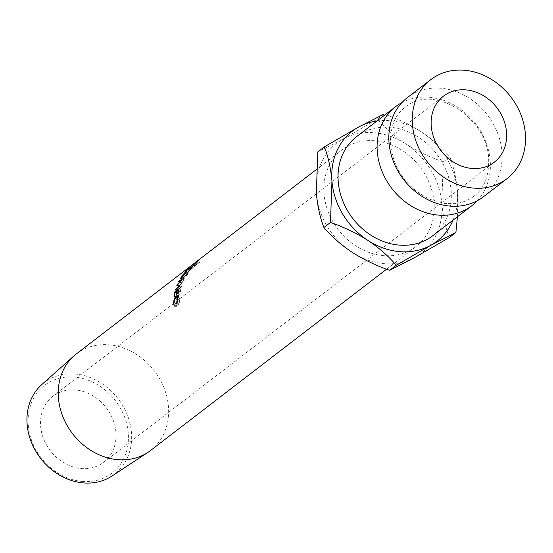 <?xml version="1.0" encoding="UTF-8"?>
<svg xmlns="http://www.w3.org/2000/svg" width="553" height="553" viewBox="0 0 553 553"><rect width="100%" height="100%" fill="white"/><g stroke="black" fill="none" stroke-linecap="round" stroke-linejoin="round"><path stroke-width="0.41" stroke-dasharray="2.77 2.07" d="M483.529 196.716A62.489 52.908 52.5 0 0 501.91 151.674A62.489 52.908 52.5 0 0 466.214 96.319A62.489 52.908 52.5 0 0 407.395 97.611M82.48 481.449A55.341 46.86 -127.5 0 1 28.279 425.25A55.341 46.86 -127.5 0 1 74.081 377.042A55.341 46.86 -127.5 0 1 128.275 433.241A55.341 46.86 -127.5 0 1 82.48 481.449M112.01 476.015A57.754 48.899 52.5 0 0 127.93 416.582A57.754 48.899 52.5 0 0 74.911 373.987A57.754 48.899 52.5 0 0 41.779 384.598M115.916 432.252A41.655 35.268 52.5 0 0 92.116 395.347A41.655 35.268 52.5 0 0 52.901 396.211A41.655 35.268 52.5 0 0 40.645 426.239A41.655 35.268 52.5 0 0 64.445 463.144A41.655 35.268 52.5 0 0 103.653 462.28A41.655 35.268 52.5 0 0 115.916 432.252M150.534 450.529A60.899 51.56 52.5 0 0 164.061 387.978A60.899 51.56 52.5 0 0 108.81 344.796A60.899 51.56 52.5 0 0 76.335 353.948M193.094 264.306L194.559 266.09L193.329 264.071L194.96 262.862A60.899 51.56 52.5 0 1 195.444 262.523L193.536 263.988A60.899 51.56 52.5 0 1 194.158 263.574L198.292 260.401A60.899 51.56 52.5 0 0 196.951 261.32L195.375 262.495L196.792 264.327L194.559 266.09L197.393 263.878A58.583 49.604 52.5 0 1 198.582 263.028L195.105 265.64L193.661 263.829L194.677 263.048L196.052 264.901M383.678 255.624A60.899 51.56 -127.5 0 1 328.427 212.442A60.899 51.56 -127.5 0 1 341.954 149.884A60.899 51.56 -127.5 0 1 374.436 140.739A60.899 51.56 -127.5 0 1 429.681 183.921A60.899 51.56 -127.5 0 1 416.153 246.472A60.899 51.56 -127.5 0 1 383.678 255.624M477.294 200.732A62.489 52.908 52.5 0 0 490.193 160.681A62.489 52.908 52.5 0 0 401.907 102.602M432.75 235.73A62.489 52.908 52.5 0 0 451.13 190.688A62.489 52.908 52.5 0 0 415.434 135.333A62.489 52.908 52.5 0 0 356.616 136.626M376.932 121.017A69.429 58.784 -127.5 0 1 421.483 131.967A69.429 58.784 -127.5 0 1 457.407 191.186A69.429 58.784 -127.5 0 1 453.066 220.122M457.421 216.776L457.407 191.186C456.149 177.969 453.626 166.529 449.831 156.858C442.428 148.017 432.978 139.722 421.483 131.967C409.759 124.577 397.282 118.605 384.065 114.042L377.505 119.082C384.909 127.923 394.358 136.218 405.854 143.974A69.429 58.784 -127.5 0 1 441.778 203.193A69.429 58.784 -127.5 0 1 414.978 257.401A69.429 58.784 -127.5 0 1 352.254 252.389A69.429 58.784 -127.5 0 1 316.33 193.17A69.429 58.784 -127.5 0 1 343.13 138.962A69.429 58.784 -127.5 0 1 405.854 143.974C417.577 151.356 430.047 157.335 443.271 161.898L441.778 203.193C443.036 216.41 445.559 227.85 449.354 237.52M317.823 151.875L343.13 138.962L377.505 119.082M443.271 161.898L449.831 156.858M194.158 263.574L195.465 265.481L199.598 262.309A58.583 49.604 52.5 0 0 198.313 263.193L196.661 264.431M194.746 265.896L196.308 264.742A58.583 49.604 52.5 0 1 196.778 264.417L194.87 265.882L193.536 263.988M195.444 262.523L196.778 264.417M195.465 265.481A58.583 49.604 52.5 0 0 194.87 265.882M198.292 260.401L199.598 262.309M198.582 263.028L197.248 261.14L194.677 263.048M195.873 262.198L197.207 264.092M197.248 261.14A60.899 51.56 52.5 0 0 196.011 262.018L197.393 263.878M195.451 262.433L196.011 262.018M181.425 278.332L183.299 279.618L182.455 279.956L183.306 277.627L188.767 272.145L187.052 270.59M181.515 276.196L183.306 277.627M186.292 270.977L187.979 272.539C189.133 271.661 189.036 272.221 187.688 274.233L183.299 279.618M185.898 272.802L187.688 274.233M187.246 274.585C188.366 272.906 188.462 272.415 187.529 273.106L183.748 277.274L182.974 279.244L187.246 274.585L185.455 273.161M186.423 271.26L188.151 272.795L187.529 273.106L185.822 271.564M183.748 277.274L181.958 275.843M183.651 278.975L181.792 277.661M188.829 267.797L190.301 269.498L194.435 266.318A58.583 49.604 52.5 0 0 193.274 267.417L189.43 270.984L187.785 269.373M190.336 267.106L191.946 268.758M188.165 269.159L189.817 270.763L190.626 269.539L186.72 273.168L185.068 271.564M189.05 267.852L190.626 269.539M185.677 270.873L187.308 272.498A58.583 49.604 52.5 0 0 186.72 273.168M187.308 272.498L191.262 268.917L189.707 267.21M190.184 266.829L191.684 268.516A58.583 49.604 52.5 0 0 191.262 268.917M191.684 268.516L189.776 269.982L188.234 268.253M190.301 269.498A58.583 49.604 52.5 0 0 189.776 269.982M192.921 264.569L194.435 266.318M192.105 268.191L190.294 270.223L192.409 268.177A58.583 49.604 52.5 0 1 193.481 267.134L192.105 268.191L190.571 266.463M188.442 268.717L190.073 270.348L188.663 268.599M191.988 265.447L193.481 267.134M179.331 285.86L182.981 281.422L181.052 280.233M178.958 286.33L177.776 285.894M178.84 286.475A58.583 49.604 52.5 0 0 178.778 286.634L176.808 285.562M175.557 289.33L177.575 290.256L180.783 287.201L178.771 286.24M180.783 287.201L178.778 286.634M177.575 290.256A58.583 49.604 52.5 0 0 177.375 290.989L175.342 290.09M178.757 281.09L180.651 282.327L184.315 280.129A58.583 49.604 52.5 0 0 184.273 280.226L179.552 285.977L181.84 286.627A58.583 49.604 52.5 0 0 181.813 286.737L179.801 285.797M181.813 286.737L177.375 290.989M181.84 286.627L179.829 285.687M184.273 280.226L182.352 279.03M184.315 280.129L182.4 278.926M180.651 282.327A58.583 49.604 52.5 0 0 180.326 282.998L178.419 281.781M182.981 281.422L180.326 282.998M178.121 293.581L180.195 294.224L179.773 294.549L177.693 293.906M178.764 289.883L180.485 290.56A58.583 49.604 52.5 0 0 179.773 294.549M180.485 290.56L179.213 291.535A58.583 49.604 52.5 0 0 178.501 295.523L178.08 295.848L175.999 295.205M177.167 290.733L179.213 291.535M176.421 294.88L178.501 295.523M177.064 291.189L178.792 291.86A58.583 49.604 52.5 0 0 178.08 295.848M178.792 291.86L177.202 293.083A58.583 49.604 52.5 0 0 176.49 297.072L176.061 297.396L173.988 296.754M175.149 292.281L177.202 293.083M174.409 296.429L176.49 297.072M175.446 292.053L176.946 292.668A58.583 49.604 52.5 0 0 176.061 297.396M176.946 292.668L181.08 289.489A58.583 49.604 52.5 0 0 180.195 294.224M179.034 288.659L181.08 289.489M176.601 303.611L178.702 303.901L179.4 300.175L178.633 297.445L177.9 297.68L175.895 302.92L176.352 306.417L175.474 303.251L176.421 299.111L178.018 296.885L178.916 296.595L179.822 299.899L178.972 304.406L178.702 303.901M177.299 299.761L179.4 300.175M175.813 297.113L177.9 297.68M173.801 302.505L175.895 302.92M174.478 305.242L176.58 305.533M174.257 306.148L176.352 306.417M173.379 302.837L175.474 303.251M174.333 298.551L176.421 299.111M177.423 296.719L178.018 296.885M177.72 299.484L179.822 299.899M176.87 304.143L178.972 304.406M196.951 261.32L198.313 263.193M194.96 262.862L196.308 264.742M191.711 265.716L193.274 267.417M189.472 267.528L191.055 269.214M190.833 266.491L192.409 268.177M473.852 196.246C468.605 200.297 462.37 202.744 455.154 203.594L444.902 203.518L429.557 199.232C406.814 187.737 393.812 169.584 390.542 144.789C390.107 127.1 395.042 114.533 405.356 107.088C433.061 83.268 486.965 116.897 488.665 158.545C489.101 176.227 484.158 188.801 473.852 196.246M52.901 396.211L443.52 96.125M316.185 169.688L341.954 149.884M386.588 269.187L416.153 246.472M103.653 462.28L494.278 162.195M194.193 266.359L192.734 264.562M193.467 263.975L194.905 265.786M182.455 279.956L180.603 278.664M182.974 279.244L181.135 277.924M178.633 297.445L177.561 297.161M178.916 296.595L176.808 296"/><path stroke-width="0.83" d="M430.828 79.611L407.395 97.611A62.489 52.908 52.5 0 0 389.008 142.653A62.489 52.908 52.5 0 0 424.711 198.009A62.489 52.908 52.5 0 0 483.529 196.716L506.963 178.716A62.489 52.908 52.5 0 0 525.35 133.667A62.489 52.908 52.5 0 0 489.654 78.319A62.489 52.908 52.5 0 0 430.828 79.611A62.489 52.908 52.5 0 0 412.448 124.653A62.489 52.908 52.5 0 0 448.144 180.008A62.489 52.908 52.5 0 0 506.963 178.716M195.838 262.143L76.335 353.948A60.899 51.56 52.5 0 0 73.874 355.98L41.779 384.598A57.754 48.899 52.5 0 0 31.95 443.624A57.754 48.899 52.5 0 0 83.676 482.935A57.754 48.899 52.5 0 0 112.01 476.015L147.934 452.382A60.899 51.56 52.5 0 0 150.534 450.529L386.588 269.187M431.264 126.153A41.655 35.268 -127.5 0 1 443.52 96.125A41.655 35.268 -127.5 0 1 482.734 95.261A41.655 35.268 -127.5 0 1 506.534 132.167A41.655 35.268 -127.5 0 1 494.278 162.195A41.655 35.268 -127.5 0 1 455.064 163.059A41.655 35.268 -127.5 0 1 431.264 126.153M73.874 355.98A60.899 51.56 52.5 0 0 63.512 418.22A60.899 51.56 52.5 0 0 118.059 459.681A60.899 51.56 52.5 0 0 147.934 452.382M176.601 303.611L177.299 299.761L176.525 296.878L175.813 297.113L173.801 302.505L174.257 306.148L173.379 302.837L174.333 298.551L175.93 296.284L176.808 296L177.72 299.484L176.87 304.143L176.601 303.611L177.043 303.673M178.121 293.581L177.693 293.906A60.899 51.56 52.5 0 1 178.439 289.758L177.167 290.733A60.899 51.56 52.5 0 0 176.421 294.88L175.999 295.205A60.899 51.56 52.5 0 1 176.739 291.058L175.149 292.281A60.899 51.56 52.5 0 0 174.409 296.429L173.988 296.754A60.899 51.56 52.5 0 1 174.9 291.832L179.034 288.659A60.899 51.56 52.5 0 0 178.121 293.581M176.87 285.396L181.052 280.233L178.419 281.781A60.899 51.56 52.5 0 1 178.757 281.09L182.4 278.926A60.899 51.56 52.5 0 0 182.352 279.03L177.582 284.906L179.829 285.687A60.899 51.56 52.5 0 0 179.801 285.797L175.342 290.09A60.899 51.56 52.5 0 1 175.557 289.33L178.771 286.24L176.808 285.562A60.899 51.56 52.5 0 1 176.87 285.396L177.776 285.894M188.165 269.159L189.05 267.852L185.068 271.564A60.899 51.56 52.5 0 1 185.677 270.873L189.707 267.21A60.899 51.56 52.5 0 1 190.142 266.788L188.234 268.253A60.899 51.56 52.5 0 1 188.787 267.749L192.921 264.569A60.899 51.56 52.5 0 0 191.711 265.716L187.785 269.373M186.762 271.419L186.292 270.977C187.439 270.099 187.315 270.707 185.898 272.802L181.425 278.332L180.603 278.664L181.515 276.196L187.052 270.59M401.907 102.602A62.489 52.908 52.5 0 0 395.678 106.618A62.489 52.908 52.5 0 0 377.291 151.66A62.489 52.908 52.5 0 0 412.987 207.016A62.489 52.908 52.5 0 0 471.813 205.723A62.489 52.908 52.5 0 0 477.294 200.732M395.678 106.618L356.616 136.626A62.489 52.908 52.5 0 0 338.229 181.667A62.489 52.908 52.5 0 0 373.925 237.023A62.489 52.908 52.5 0 0 432.75 235.73L471.813 205.723M453.066 220.122A69.429 58.784 -127.5 0 1 430.607 245.394A69.429 58.784 -127.5 0 1 367.883 240.382C379.261 248.041 388.711 256.336 396.231 265.274L430.607 245.394L455.914 232.481L457.421 216.776M384.065 114.042L358.759 126.955L324.383 146.835C328.178 156.52 330.708 167.967 331.959 181.163A69.429 58.784 -127.5 0 1 358.759 126.955A69.429 58.784 -127.5 0 1 376.932 121.017M331.959 181.163A69.429 58.784 52.5 0 0 367.883 240.382C356.008 232.924 343.537 226.944 330.466 222.458L331.959 181.163M455.914 232.481L449.354 237.52L414.978 257.401L389.671 270.32C376.6 265.827 364.13 259.855 352.254 252.389C340.883 244.737 331.427 236.435 323.906 227.497C320.111 217.813 317.581 206.373 316.33 193.17L317.823 151.875L324.383 146.835M323.906 227.497L330.466 222.458M389.671 270.32L396.231 265.274M193.661 263.829L195.25 262.592L193.674 263.843M185.822 271.564L181.958 275.843C180.838 277.682 180.783 278.29 181.792 277.661L185.455 273.161C186.624 271.412 186.748 270.88 185.822 271.564L186.714 271.516M182.013 277.82L181.135 277.924L181.557 278.228M191.988 265.447L188.739 268.675M188.559 268.834L190.882 266.546M191.946 265.405A60.899 51.56 52.5 0 0 190.833 266.491M178.958 286.33L179.331 285.86M179.144 286.419L178.771 286.24M175.944 289.509L175.557 289.33M179.594 285.991L177.582 284.906M179.158 281.346L178.757 281.09M174.9 291.832L175.446 292.053M177.299 299.761L177.707 299.844M173.379 302.837L173.801 302.92M174.333 298.551L174.7 298.648M175.93 296.284L178.018 296.885M195.665 262.267L316.185 169.688M177.561 297.161L176.525 296.878"/></g></svg>
